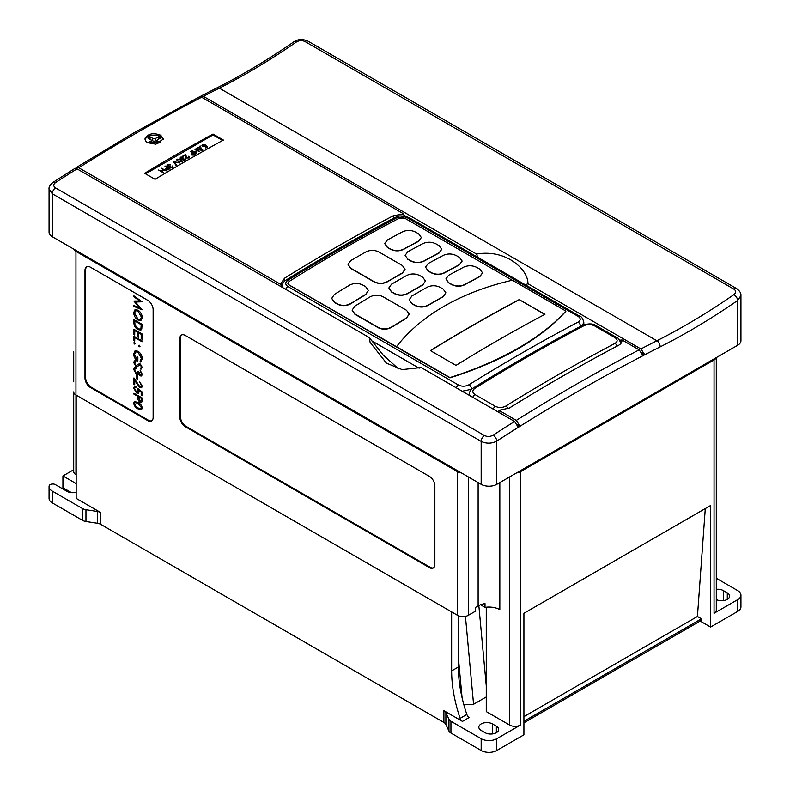 <?xml version="1.0" encoding="UTF-8"?>
<svg xmlns="http://www.w3.org/2000/svg" width="790" height="790" viewBox="0 0 790 790"><rect width="100%" height="100%" fill="white"/><g stroke="black" fill="none" stroke-linecap="round" stroke-linejoin="round"><path stroke-width="1.19" d="M147.72 142.714C145.528 141.38 144.679 139.8 145.182 137.983C148.451 133.5 153.635 132.592 160.745 135.238L163.441 138.981L155.906 144.185L147.72 142.714M145.024 138.951L145.182 137.983M163.352 139.721A9.204 5.313 0 0 0 160.745 136.7A9.204 5.313 0 0 0 151.315 135.416A9.204 5.313 0 0 0 145.113 139.712M617.128 346.109A3.683 2.222 -117.8 0 0 614.976 343.403C617.839 341.566 617.839 339.651 614.985 337.656L594.584 325.885C591.108 324.216 587.632 324.127 584.156 325.608A3.683 2.222 -117.8 0 0 582.329 325.421L582.329 325.421C545.93 344.588 509.54 365.484 473.141 388.107C470.731 389.549 469.428 391.652 469.25 394.407L469.369 395.365M78.773 167.766L76.265 167.549L134.053 132.74L199.228 96.953L201.618 97.229A1879.094 1084.907 120 0 0 136.502 132.977A1879.094 1084.907 120 0 0 78.773 167.766L281.052 284.548L280.934 283.501L284.528 278.208A1879.094 1084.907 -60 0 1 393.479 215.65L403.897 214.021L201.618 97.229M639.169 349.851L621.809 339.828C622.293 342.04 621.128 343.926 618.333 345.467A1879.094 1084.907 120 0 0 509.382 408.025L498.964 410.356L516.324 420.379A1879.094 1084.907 -60 0 1 574.063 385.599A1879.094 1084.907 -60 0 1 639.169 349.851L642.566 354.977L644.285 353.969L640.907 348.953A1879.094 1084.907 -60 0 1 656.885 340.767L219.334 88.144A1879.094 1084.907 120 0 0 203.356 96.331L200.966 96.054L200.245 96.765M430.55 350.701A1638.687 946.104 -60 0 1 471.561 326.181A1638.687 946.104 -60 0 1 519.366 299.726L544.784 314.4M578.082 322.103C580.946 320.266 580.946 318.35 578.092 316.356A3.683 2.123 120 0 1 579.811 316.247L409.467 217.892L407.907 218.109L404.766 216.845L397.064 217.596A1879.094 1084.907 120 0 0 287.896 280.272C285.032 282.415 285.032 284.509 287.886 286.533L458.486 385.026C461.953 386.656 465.429 386.577 468.914 384.779A1879.094 1084.907 -60 0 1 519.8 354.276A1879.094 1084.907 -60 0 1 578.082 322.103A3.683 2.222 62.2 0 1 580.571 326.349M440.879 308.149C461.637 295.707 485.475 286.395 512.394 280.203L565.837 311.062C552.98 325.352 535.748 338.485 514.162 350.454C495.162 360.981 473.753 370.016 449.935 377.561L396.491 346.701C407.867 331.998 422.67 319.14 440.879 308.149M519.366 299.519A1636.742 944.978 120 0 0 471.66 325.915A1636.742 944.978 120 0 0 430.382 350.602L455.988 365.395A1636.742 944.978 120 0 1 497.275 340.707A1636.742 944.978 120 0 1 544.972 314.301L519.366 299.726M384.71 243.577L387.406 247.507L390.438 249.265C394.783 251.329 399.128 251.388 403.463 249.452A1636.673 944.939 -60 0 1 418.661 241.276L421.356 237.514L418.661 241.049L403.463 249.225C399.138 251.171 394.793 251.102 390.438 249.038L387.406 247.28L384.71 243.577L387.406 239.953L402.594 231.776C406.929 229.91 411.264 230.018 415.619 232.102L418.661 233.86L421.356 237.514M425.514 267.129L428.21 271.069L431.241 272.817C435.586 274.881 439.931 274.95 444.266 273.004A1636.673 944.939 -60 0 1 459.464 264.838L462.16 261.075L459.464 264.611L444.266 272.787C439.941 274.723 435.596 274.663 431.241 272.599L428.21 270.842L425.514 267.129L428.21 263.505L443.397 255.338C447.733 253.462 452.068 253.57 456.423 255.664L459.464 257.412L462.16 261.075M445.916 278.91L448.611 282.84L451.643 284.598C455.988 286.661 460.333 286.731 464.668 284.785A1636.673 944.939 -60 0 1 479.866 276.619L482.562 272.856L479.866 276.382L464.668 284.558C460.343 286.503 455.998 286.444 451.643 284.37L448.611 282.623L445.916 278.91L448.611 275.285L463.799 267.109C468.134 265.243 472.469 265.351 476.824 267.435L479.866 269.193L482.562 272.856M405.112 255.358L407.808 259.288L410.84 261.036C415.185 263.11 419.529 263.169 423.865 261.223A1636.673 944.939 -60 0 1 439.062 253.057L441.758 249.294L439.062 252.83L423.865 261.006C419.539 262.942 415.194 262.882 410.84 260.819L407.808 259.061L405.112 255.358L407.808 251.733L422.996 243.557C427.331 241.691 431.666 241.789 436.021 243.883L439.062 245.631L441.758 249.294M396.491 346.701L288.863 284.775L287.787 283.235L288.863 281.635A1636.673 944.939 -60 0 1 341.221 250.035A1636.673 944.939 -60 0 1 399.562 218.05L404.766 218.208L512.216 280.243M348.025 264.403L350.721 268.422L374.164 281.951C378.509 284.005 382.844 283.985 387.189 281.902A1636.673 944.939 -60 0 1 391.791 279.235A1636.673 944.939 -60 0 1 402.377 273.172L405.072 269.252L402.377 272.945L387.189 281.665C382.854 283.748 378.509 283.758 374.164 281.714L350.721 268.175L348.025 264.403L350.721 260.611L365.918 251.901C370.253 249.887 374.588 249.917 378.943 251.99L402.377 265.519L405.072 269.252M388.828 287.955L391.524 291.974L394.566 293.732C398.911 295.786 403.246 295.766 407.591 293.683A1636.673 944.939 -60 0 1 412.192 291.016A1636.673 944.939 -60 0 1 422.778 284.953L425.474 281.033L422.778 284.726L407.591 293.446C403.256 295.529 398.911 295.539 394.566 293.485L391.524 291.737L388.828 287.955L391.524 284.173L406.722 275.453C411.057 273.439 415.392 273.478 419.747 275.542L422.778 277.3L425.474 281.033M409.23 299.736L411.926 303.755L414.967 305.513C419.312 307.567 423.647 307.547 427.992 305.463A1636.673 944.939 -60 0 1 432.594 302.787A1636.673 944.939 -60 0 1 443.18 296.734L445.876 292.804L443.18 296.507L427.992 305.226C423.657 307.3 419.312 307.32 414.967 305.266L411.926 303.508L409.23 299.736L411.926 295.954L427.123 287.234C431.459 285.22 435.794 285.249 440.149 287.323L443.18 289.081L445.876 292.804M71.465 492.654L62.924 487.726L62.924 475.955L73.707 469.734M705.292 508.572L697.432 616.476L701.461 618.797L701.461 620.308L523.918 722.811M134.369 401.587L137.944 402.466C140.255 403.522 141.686 405.389 142.23 408.075L141.519 409.654L137.944 408.845C135.623 407.739 134.201 405.843 133.668 403.137L134.409 401.557L137.993 402.436C140.304 403.493 141.726 405.369 142.269 408.055L141.538 409.645M135.969 386.498L134.507 388.571L136.571 392.146L137.825 392.304L137.993 388.581L142.062 391.899L142.022 395.78L141.183 395.296L141.183 392.097L139.04 390.359L138.526 393.203L136.542 392.976L133.668 388.038L134.359 386.448L136.008 386.478L134.547 388.542L136.611 392.126L137.845 392.294M139.089 390.329L139.247 391.524M134.389 386.438L136.008 386.478M134.715 384.809L133.875 384.325L133.925 377.916L139.791 386.725L140.887 386.843L141.39 385.668L139.553 381.531L142.269 386.162L141.608 387.772L139.81 387.633L134.715 380.434L134.715 384.809L134.754 380.513M136.64 375.151L137.47 375.625L137.43 379.269L136.591 378.785L136.64 375.151M140.156 375.013L140.916 375.092L140.116 375.033L138.823 371.833L137.944 371.379L138.823 371.833M138.783 371.863L140.116 375.033L141.39 373.887L140.186 370.332L142.269 374.332L141.568 375.971L140.116 375.882L138.438 373.818L137.746 374.43L136.295 374.154L133.668 369.394L134.409 367.597L136.117 367.617L134.547 369.858L136.275 373.245L137.351 373.344M138.477 373.788L137.786 374.411L138.477 373.788M134.409 367.597L136.117 367.617M134.419 360.902L135.495 360.635L135.91 361.662L134.547 362.946L135.929 365.582L137.045 365.572M139.395 364.901L137.628 366.471L135.87 366.442L133.668 362.491L134.389 360.912L135.446 360.655L135.86 361.692L134.507 362.966L135.88 365.602L139.129 363.864L140.373 364.052L142.269 367.459L140.897 369.167M141.568 368.91L140.847 369.197L140.353 368.14L140.897 367.913M134.507 354.562L137.006 359.746L137.006 356.616L137.845 357.1L137.845 361.079C135.238 359.44 133.846 357.09 133.668 354.009L134.962 350.938L137.993 351.234C140.65 353.061 142.072 355.569 142.269 358.759L140.63 362.077L140.037 361.01L141.39 358.265L137.983 352.123L135.633 351.915L134.507 354.562L137.055 359.726M135.663 351.896L134.547 354.542M137.006 356.616L137.885 357.07L137.845 361.079M133.816 342.86L134.498 342.465L135.179 343.64L134.458 344.055L133.777 342.88L134.498 342.465L133.816 342.86M138.615 345.625L139.297 345.24L139.978 346.415L139.257 346.83L138.576 345.655L139.297 345.24L138.615 345.625M134.715 341.191L133.875 340.717L133.925 336.234L142.062 340.925L142.062 341.774L134.715 337.577L134.715 341.191L134.754 337.606M138.675 337.34L137.845 336.856L137.845 332.402L134.715 330.595L134.715 335.049L133.875 334.565L133.875 329.262L142.062 333.943L142.062 339.246L141.183 338.782L141.183 334.328L138.675 332.876L138.675 337.34L138.724 332.906M134.754 330.615L134.715 335.049M133.875 319.624L142.062 324.305L141.766 329.015L140.916 330.072L137.845 329.627C135.228 327.939 133.905 325.579 133.875 322.537L133.875 319.624L142.022 324.325L141.726 329.035L140.897 330.082M133.875 305.523L139.731 308.011L133.875 301.039L139.751 301.029L133.875 296.744L133.925 295.865L142.062 301.81L135.337 301.978L142.022 309.828L133.875 306.372L133.875 305.523L139.672 307.942M135.406 301.978L142.062 309.68M133.875 301.039L139.712 301M86.91 266.665A7.673 4.434 -120 0 0 85.636 269.973L85.636 377.738A7.673 4.434 -120 0 0 91.067 387.13L148.362 420.211A7.673 4.434 -120 0 0 151.858 420.754M134.962 309.818L137.954 310.124C140.571 311.882 142.003 314.341 142.269 317.491L140.985 320.375L137.954 320.049C135.337 318.271 133.915 315.803 133.668 312.652L134.922 309.838L137.914 310.144C140.521 311.912 141.963 314.371 142.23 317.521L140.985 320.375M133.875 393.242L142.062 397.923L141.943 401.834L141.38 402.653L141.894 401.853L139.84 402.466L137.766 399.404L137.638 396.254L133.875 394.091L133.875 393.242L142.022 397.943L141.943 401.834M468.361 476.953L468.361 615.292L475.521 611.154L475.521 607.401L478.128 605.89A15.346 8.858 180 0 1 485.011 603.6L485.011 607.362L480.518 604.765M716.293 578.25L737.712 590.604A11.05 6.379 180 0 1 740.941 595.117L740.941 606.898A11.05 6.379 180 0 1 737.712 611.411L737.712 599.63L714.051 613.287L714.051 359.914A7.673 4.434 0 0 0 716.125 357.712M700.157 621.058L710.575 627.072L737.712 611.411M701.461 618.797L523.918 721.3M85.962 521.489A7.673 4.434 180 0 1 82.516 520.343L52.288 502.894A11.05 6.379 180 0 1 49.059 498.381L49.059 486.601A11.05 6.379 0 0 0 52.288 491.113L82.516 508.562A7.673 4.434 0 0 0 85.962 509.708L85.962 521.489L97.407 523.257L97.407 511.486L85.962 509.708M516.64 472.884A7.673 4.434 0 0 0 520.452 471.689L520.452 725.062L496.791 738.719L496.791 750.5L523.918 734.838L523.918 613.287L710.575 505.521L710.575 627.072M496.791 750.5A11.05 6.379 180 0 1 481.169 750.5L450.942 733.051A7.673 4.434 180 0 1 448.957 731.066L448.957 719.285L445.886 712.679L445.886 724.46L448.957 731.066M445.886 724.46A7.673 4.434 0 0 0 443.901 722.465L443.901 710.694L462.456 721.408A3.683 2.123 60 0 1 460.116 718.357A119.497 68.997 60 0 1 451.643 670.898L451.643 611.904M97.407 511.486A7.673 4.434 180 0 1 100.844 512.631L100.844 524.412L443.901 722.465M100.844 524.412A7.673 4.434 0 0 0 97.407 523.257M462.456 721.408L469.181 717.518A3.683 2.123 60 0 1 466.841 714.466A119.497 68.997 60 0 1 458.378 667.017L458.378 615.726M499.833 482.591L499.833 609.653A15.346 8.858 0 0 0 485.011 607.362M100.844 512.631L76.166 498.381L76.166 395.128M468.361 615.292A7.673 4.434 180 0 1 457.509 615.292L75.949 395A7.673 4.434 180 0 1 73.707 391.87L73.707 471.561A7.673 4.434 0 0 0 75.949 474.701L75.949 251.398A7.673 4.434 180 0 1 73.875 249.196M716.293 357.613L716.293 610.157A7.673 4.434 180 0 1 714.051 613.287M740.941 595.117A11.05 6.379 180 0 1 737.712 599.63M716.293 599.541A7.979 4.612 0 0 0 724.884 600.331A7.979 4.612 0 0 0 729.624 596.124A7.979 4.612 0 0 0 727.294 592.865L723.383 590.604A7.979 4.612 0 0 0 716.293 589.33M448.957 719.285A7.673 4.434 0 0 0 450.942 721.27L481.169 738.719A11.05 6.379 180 0 0 496.791 738.719M520.452 725.062A7.673 4.434 180 0 1 509.599 725.062L509.599 476.953M509.599 725.062L486.265 711.593L486.265 607.194M185.265 426.669L429.444 567.645A7.673 4.434 -120 0 0 433.276 568.02A7.673 4.434 -120 0 0 434.865 564.504L434.865 485.81A7.673 4.434 -120 0 0 429.444 476.419L185.265 335.444A7.673 4.434 -120 0 0 181.433 335.069A7.673 4.434 -120 0 0 179.844 338.574L179.844 417.268A7.673 4.434 -120 0 0 185.265 426.669L185.917 426.294L430.096 567.26A7.673 4.434 -120 0 0 433.591 567.812M153.132 417.456L153.132 309.69A7.673 4.434 -120 0 0 147.71 300.289L90.416 267.208A7.673 4.434 -120 0 0 86.574 266.832A7.673 4.434 -120 0 0 84.984 270.348L84.984 378.114A7.673 4.434 -120 0 0 90.416 387.505L147.71 420.586A7.673 4.434 -120 0 0 151.552 420.971A7.673 4.434 -120 0 0 153.132 417.456M457.509 615.292L457.509 471.689L75.949 251.398M457.509 471.689A7.673 4.434 0 0 0 461.321 472.884M520.452 471.689L714.051 359.914M76.166 492.259A7.979 4.612 0 0 1 67.051 491.36L55.389 484.635A3.683 2.123 0 0 0 51.567 484.132A3.683 2.123 0 0 0 49.128 485.899A11.05 6.379 0 0 0 49.059 486.601M737.712 345.25L737.712 300.427A676.497 390.576 -60 0 1 660.144 346.899A4.908 3.002 63.2 0 0 656.885 340.767A671.589 387.742 120 0 0 686.49 324.739A671.589 387.742 120 0 0 733.89 294.631A4.908 2.538 55.3 0 1 737.712 300.427L740.941 295.549L740.941 340.737A11.05 6.379 180 0 1 737.712 345.25L496.791 484.339A11.05 6.379 180 0 1 481.169 484.339L481.169 441.383L52.288 193.777L49.059 189.175L49.059 232.221A11.05 6.379 180 0 0 52.288 236.733L481.169 484.339M660.144 346.899A1874.186 1082.073 120 0 0 577.53 391.613A1874.186 1082.073 120 0 0 496.791 441.077C491.597 443.733 486.383 443.842 481.169 441.383A4.908 2.834 -60 0 1 484.418 435.507C487.321 436.86 490.225 436.751 493.108 435.191A1879.094 1084.907 -60 0 1 514.586 421.475L421.179 367.548L402.1 369.601L386.419 363.133L370.085 342.297L369.295 337.587L77.035 168.853A1879.094 1084.907 120 0 0 55.557 182.569C53.167 184.425 53.167 186.203 55.547 187.901L484.418 435.507M166.216 170.838L163.955 169.998L161.634 171.331L163.086 172.645L158.563 170.028L161.17 171.065L163.49 169.732L161.693 168.221L166.216 170.887L163.955 170.047L161.683 171.361M163.49 172.408L158.563 170.028M163.451 169.751L161.288 168.458M169.929 168.695L167.944 169.811L165.93 169.653L165.683 168.418L167.085 167.519L165.406 166.078L169.929 168.695L167.944 169.761L165.93 169.593L165.683 168.418M167.046 167.549L165.001 166.315M184.978 159.649L185.64 158.415L185.453 159.916L182.954 159.995L180.011 158.069L180.713 157.111L183.547 157.013L181.167 157.437L180.969 158.652M185.64 158.464L185.453 159.916L185.64 158.464M185.64 158.415L185.453 159.866L182.954 159.995L182.549 159.155M183.547 157.013L181.167 157.388L180.969 158.602L183.32 158.346L183.359 159.768M188.356 157.704L188.77 156.203L189.412 157.092L188.8 157.98L186.094 157.99L185.304 155.176L182.737 156.124L185.808 154.297L186.46 157.684L188.356 157.644L188.366 156.44L188.356 157.644M195.377 154.001L193.392 155.117L191.378 154.958L191.131 153.724L192.533 152.826L190.854 151.384L195.377 154.001L193.392 155.067L191.378 154.909L191.131 153.724M192.493 152.855L190.449 151.621M200.68 146.13L199.929 146.565L200.68 146.13M205.291 144.392L203.07 144.738L203.07 146.061L205.923 145.301L207.721 146.92L205.864 147.987L205.4 147.671L206.941 146.782L205.993 146.012L202.655 146.338L201.944 145.4L202.635 144.452L205.291 144.392L203.07 144.787L203.07 146.111M222.642 140.482L213.014 134.922L145.597 173.849M202.704 149.498L202.151 150.268L198.211 149.794L197.401 147.523M196.838 148.263L197.401 147.473L201.282 147.977L202.151 150.219L198.211 149.744L197.401 147.473M199.663 151.522L197.401 150.683L195.091 152.026L196.532 153.329L192.01 150.722L194.626 151.759L196.937 150.416L195.14 148.915L199.663 151.571L197.401 150.732L195.13 152.045M196.937 153.092L192.01 150.722M196.898 150.446L194.735 149.142M182.53 161.15L181.977 161.92L178.036 161.446L177.227 159.175M176.664 159.916L177.227 159.126L181.117 159.619L181.977 161.871L178.036 161.397L177.227 159.126M179.844 162.967L174.333 162.029L176.387 164.962L175.953 165.209L173.346 161.496L179.844 162.967L174.373 162.088M176.387 164.962L175.953 165.258L173.346 161.496M171.934 167.184L172.595 165.949L172.408 167.441L169.909 167.529L166.967 165.604L167.668 164.646L170.502 164.537L168.122 164.962L167.924 166.177M172.595 165.999L172.408 167.441L172.595 165.999M172.595 165.949L172.408 167.391L169.909 167.529L169.514 166.69M170.502 164.537L168.122 164.912L167.924 166.127L170.275 165.88L170.324 167.292M331.751 298.452L334.447 302.452L337.488 304.209C341.823 306.244 346.168 306.145 350.503 303.923A1636.673 944.939 -60 0 1 365.701 294.64L368.397 290.513L365.701 294.374L350.503 303.627C346.178 305.858 341.833 305.947 337.488 303.913L334.447 302.155L331.751 298.314L334.447 294.354L349.634 285.101C353.969 282.948 358.314 282.899 362.659 284.963L365.701 286.711L368.397 290.513M352.152 310.233L354.848 314.232L378.291 327.771C382.627 329.805 386.972 329.707 391.307 327.475A1636.673 944.939 -60 0 1 406.504 318.192L409.2 314.074L406.504 317.935L391.307 327.188C386.982 329.41 382.637 329.509 378.291 327.465L354.848 313.936L352.152 310.085L354.848 306.135L370.036 296.882C374.371 294.729 378.716 294.68 383.061 296.744L406.504 310.272L409.2 314.074M287.787 283.235L288.863 284.884L449.935 377.877C501.818 361.415 540.449 339.236 565.837 311.329L565.837 311.062M621.809 341.734L621.928 340.786M203.356 96.331L476.558 254.064C506.449 248.899 528.322 269.736 527.957 283.738L640.907 348.953M733.89 294.631C736.25 292.656 736.24 290.819 733.861 289.12L304.979 41.514C302.086 40.172 299.203 40.339 296.329 42.018A4.908 2.538 -124.7 0 0 293.88 41.771L293.88 41.771C268.245 59.536 242.579 74.912 216.894 87.888A4.908 3.002 -116.8 0 1 219.334 88.144A671.589 387.742 -60 0 0 248.929 72.117A671.589 387.742 -60 0 0 296.329 42.018M223.432 140.057A1879.094 1084.907 120 0 0 155.057 179.31L144.639 173.296A1879.094 1084.907 -60 0 1 213.014 134.043L223.432 140.057M281.052 284.548L281.052 286.642M403.897 216.055L403.897 214.021M406.554 216.717L403.897 215.186M644.285 353.969L641.618 352.429M621.809 340.994L618.975 339.354M527.957 283.738L525.281 284.765M477.723 257.313L476.558 254.064M619.034 339.424A12.275 7.09 180 0 1 621.592 342.347M498.964 412.449L498.964 410.356M514.586 421.475L518.033 426.936L519.781 425.938L517.272 424.497M55.557 182.569A4.908 2.656 57.1 0 0 53.098 182.322L74.527 168.645L77.035 168.853M369.295 337.587L383.14 355.016L398.525 368.871M583.81 324.779L583.81 322.36L582.329 325.421C588.422 323.298 593.083 323.416 596.302 325.766L596.302 325.766A3.683 2.123 -60 0 0 594.584 325.885M468.914 384.779A3.683 2.044 58.1 0 1 471.62 389.233L462.199 391.228M282.277 287.343L282.158 286.395L282.158 287.284M584.156 325.608A1879.094 1084.907 120 0 0 474.988 388.285C472.124 390.428 472.124 392.521 474.978 394.556L495.379 406.327C498.855 407.956 502.331 407.877 505.807 406.08A1879.094 1084.907 -60 0 1 556.693 375.576A1879.094 1084.907 -60 0 1 614.976 343.403M519.781 425.938L516.324 420.379M76.265 167.549L75.564 168.379M287.896 280.272A3.683 2.044 -121.9 0 0 286.059 280.094C322.448 257.471 358.848 236.575 395.237 217.408A3.683 2.222 62.2 0 1 397.064 217.596M409.339 217.833L405.724 216.391L404.766 216.845M496.791 484.339L496.791 441.077A4.908 2.656 -122.9 0 0 493.108 435.191M508.059 408.736A3.683 2.044 -121.9 0 0 505.807 406.08M474.988 388.285A3.683 2.044 -121.9 0 0 473.141 388.107M213.014 134.922L213.014 134.043M160.528 142.842L157.694 141.203A1.837 1.067 180 0 1 157.18 140.245A1.837 1.067 180 0 1 157.694 139.692L160.518 138.062L158.356 136.808L155.521 138.438A1.837 1.067 180 0 1 152.914 138.438L150.061 136.798L147.898 138.053L150.742 139.692A1.837 1.067 180 0 1 151.255 140.245A1.837 1.067 180 0 1 150.742 141.203L147.918 142.832M150.535 143.829L152.914 142.447A1.837 1.067 180 0 1 155.521 142.447L157.911 143.829M150.061 139.297L150.061 136.798M157.437 139.879L155.986 140.719A2.498 1.442 180 0 1 152.45 140.719L150.999 139.879M158.356 139.317L158.356 136.808M156.924 143.267A2.498 1.442 180 0 1 156.539 142.18L157.18 140.245M151.255 140.245L151.897 142.18A2.498 1.442 180 0 1 151.512 143.267M207.721 146.871L205.864 147.987M203.07 146.061L203.07 144.787M206.941 146.782L205.993 145.962L202.655 146.338M202.655 146.288L201.944 145.4M200.68 146.081L199.929 146.081M202.704 149.448L202.151 150.268M201.677 149.962L200.887 148.204L197.846 147.75L197.658 148.757L198.626 149.517L201.677 149.962L202.072 149.399M201.677 150.011L200.887 148.263L197.846 147.75L197.658 148.757M197.846 147.799L197.658 148.806M194.508 153.961L192.997 153.092L191.782 154.672L194.508 153.961M194.458 153.991L192.997 153.142L191.782 154.722M189.412 157.141L188.8 157.931L186.094 157.941L185.304 155.126L183.201 156.39M184.978 159.6L185.235 158.652L184.978 159.6L183.359 159.718L183.784 158.622M180.969 158.602L181.167 157.437M182.549 159.106L182.954 159.945L182.549 159.106L180.604 158.909M180.604 158.859L180.011 158.02M182.53 161.101L181.977 161.92M181.503 161.604L180.713 159.857L177.681 159.402L177.483 160.41L178.451 161.16L181.503 161.604L181.898 161.042M181.503 161.654L180.713 159.906L177.681 159.402L177.483 160.41M177.681 159.452L177.483 160.459M171.934 167.125L172.19 166.177L171.934 167.125L170.324 167.243L170.739 166.147M167.924 166.127L168.122 164.962M169.514 166.631L169.909 167.48L169.514 166.631L167.559 166.433M167.559 166.384L166.967 165.604M169.06 168.655L167.549 167.786L166.334 169.366L169.06 168.655M169.011 168.685L167.549 167.836L166.334 169.416M443.901 710.694A7.673 4.434 180 0 1 445.886 712.679M486.265 696.948L473.575 704.265L463.868 704.808M76.166 483.599L62.924 475.955M485.07 732.705A7.979 4.612 0 0 0 493.77 733.703A7.979 4.612 0 0 0 498.697 729.447A7.979 4.612 0 0 0 496.357 726.188L492.447 723.936A7.979 4.612 0 0 0 483.757 722.939A7.979 4.612 0 0 0 478.829 727.195A7.979 4.612 0 0 0 481.169 730.454L485.07 732.705M181.769 334.901A7.673 4.434 -120 0 0 180.495 338.199L180.495 416.893A7.673 4.434 -120 0 0 185.917 426.294M697.432 616.476L523.918 716.649M478.829 605.515L486.265 685.72M133.875 295.894L142.062 301.81M141.39 317.076L137.914 310.993L135.554 310.756L134.507 313.097L137.954 319.209L140.334 319.456L141.39 317.076M137.954 319.209L140.353 319.446M135.574 310.737L134.547 313.077L137.993 319.18M134.715 320.947L134.922 324.838L137.845 328.788L140.225 329.124L140.956 328.107L141.183 324.69L134.715 320.947M134.754 320.977L134.962 324.809L137.894 328.759L140.245 329.114M133.875 329.262L142.062 333.943M142.022 333.963L142.022 339.266M133.875 336.254L142.062 340.925M142.022 340.954L142.022 341.793M138.576 345.655L139.257 345.26L139.929 346.435L139.257 346.83M133.777 342.88L134.458 342.485L135.13 343.66L134.458 344.055M135.258 350.8L137.954 351.254C140.61 353.081 142.032 355.589 142.23 358.779L140.63 362.077M140.877 367.923L141.39 366.916L140.363 364.941L138.546 365.721M138.497 365.75L137.648 366.461M139.129 363.864L140.324 364.072L142.269 367.459M142.23 367.488L140.847 369.197M135.05 361.909L135.91 361.662M135.031 368.515L134.507 369.888L136.275 373.245M136.226 373.275L137.322 373.354L137.944 371.379M136.068 367.646L136.068 368.486M138.438 373.818L137.746 374.43M140.136 370.352L142.269 374.332M142.23 374.351L141.529 375.991M136.591 375.171L137.47 375.625M137.43 375.655L137.43 379.269M133.875 377.946L139.791 386.725M139.741 386.754L140.867 386.853M139.514 381.56L142.269 386.162M142.23 386.192L141.568 387.791M137.944 388.611L142.062 391.899M142.022 391.919L142.022 395.78M135.05 387.337L136.008 387.317M139.198 391.554L138.526 393.203M139.879 401.597L141.183 400.026L141.183 398.308L138.467 396.738L139.83 401.626L140.758 401.705L139.879 401.597L138.517 396.768M137.944 403.305L135.041 402.525L134.507 403.641L135.9 406.465L137.944 408.005L140.877 408.726L141.39 407.62L137.944 403.305M135.07 402.515L134.547 403.621L135.949 406.445L137.993 407.976L140.897 408.707M462.091 697.787L458.378 657.675M466.841 714.466L460.116 718.357M458.378 667.017L451.643 670.898M478.128 605.89L478.128 482.591M450.942 721.27L450.942 733.051M481.169 750.5L481.169 738.719M82.516 520.343L82.516 508.562M52.288 491.113L52.288 502.894M55.547 187.901A4.908 2.834 -60 0 0 52.288 193.777L52.288 236.733M578.092 316.356L407.907 218.109M284.528 281.26L284.528 278.208M393.479 218.336L393.479 215.65M419.144 368.199L371.211 340.529M287.886 286.533A3.683 2.123 120 0 0 285.723 289.338M458.486 385.026A3.683 2.123 120 0 0 456.314 387.831M733.861 289.12A4.908 2.834 -60 0 1 736.695 288.636L307.814 41.031C302.6 38.819 297.958 39.066 293.88 41.771M304.979 41.514A4.908 2.834 -60 0 1 307.814 41.031M596.302 325.766L616.704 337.547A3.683 2.123 120 0 0 614.985 337.656M493.207 409.131A3.683 2.123 -60 0 1 495.379 406.327M474.978 394.556A3.683 2.123 120 0 0 472.805 397.35M152.45 140.719L152.914 138.438M155.986 140.719L155.521 138.438M157.23 143.434L157.694 141.203M151.206 143.434L150.742 141.203M148.362 420.211L147.71 420.586M91.067 387.13L90.416 387.505M85.636 377.738L84.984 378.114M85.636 269.973L84.984 270.348M180.495 416.893L179.844 417.268M180.495 338.199L179.844 338.574M430.096 567.26L429.444 567.645M465.429 616.348L473.575 704.265M496.357 726.188L496.357 732.705M492.447 723.936L492.447 733.95M727.294 592.865L727.294 599.383M723.383 590.604L723.383 600.617M200.966 96.054L216.894 87.888M716.293 460.284L716.293 470.307M620.703 343.699L620.703 343.66C619.765 339.897 618.432 337.853 616.704 337.547M469.25 395.296L469.25 394.407M286.059 280.094C283.64 281.536 282.346 283.64 282.158 286.395M395.237 217.408C400.313 215.561 399.187 215.7 405.724 216.391M579.811 316.247C581.529 316.553 582.862 318.587 583.81 322.36M740.941 295.549C741.208 293.307 739.786 291.006 736.695 288.636M53.098 182.322C49.997 184.9 48.654 187.181 49.059 189.175M73.707 381.847L73.707 351.767"/></g></svg>

